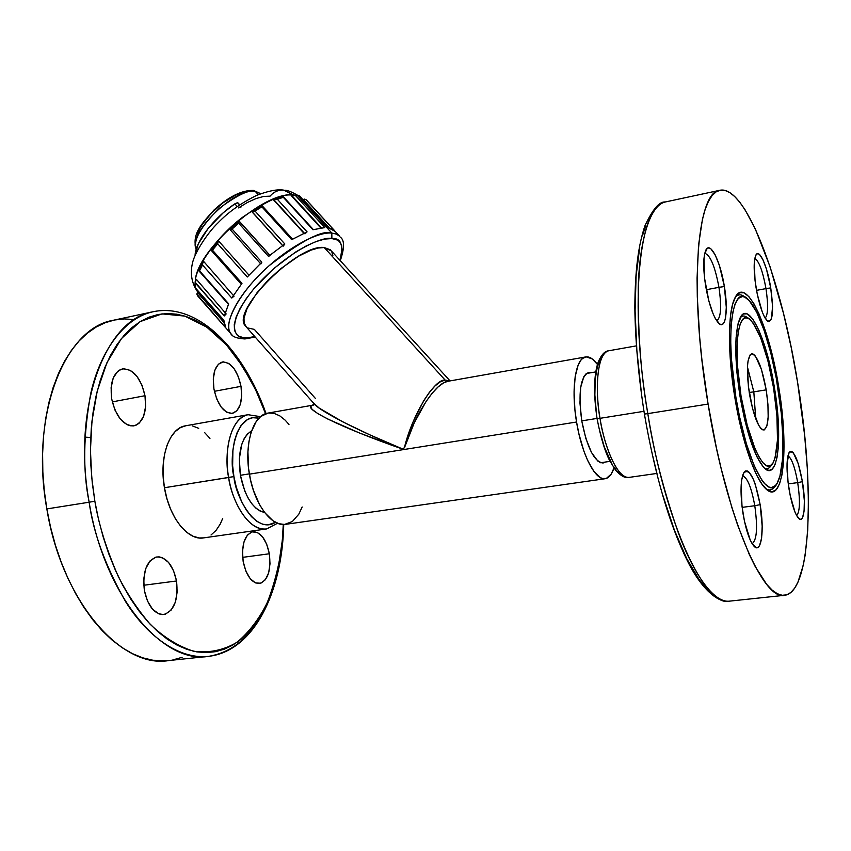 <?xml version="1.0" encoding="UTF-8"?>
<svg xmlns="http://www.w3.org/2000/svg" width="851" height="851" viewBox="0 0 851 851"><rect width="100%" height="100%" fill="white"/><g stroke="black" fill="none" stroke-linecap="round" stroke-linejoin="round"><path stroke-width="1.28" d="M196.262 249.088C192.986 240.248 200.708 226.632 219.42 208.25C237.578 194.858 249.545 189.252 255.311 191.432L253.321 190.411L255.311 191.432C235.131 187.082 187.092 234.131 196.262 249.088M258.268 194.688L255.311 191.432L258.268 194.688M237.674 202.815L239.588 204.931L237.674 202.815L234.823 203.868L237.238 206.548L234.823 203.868C213.761 217.813 195.166 242.163 195.092 255.364L198.23 244.014L208.229 228.313L223.324 212.718L234.823 203.868L237.089 202.846L238.376 203.176L237.674 202.815M283.319 197.294L313.253 229.632L283.213 196.592L283.319 197.304L277.383 199.294L307.073 231.855L291.68 239.674L261.874 206.825L255.023 211.059L284.851 244.003L268.48 256.353L238.674 223.228L232.068 229.025L261.831 262.193L247.301 276.99L217.696 243.79L212.463 250.162L241.982 283.34L231.759 298.031L202.506 264.98L199.517 270.831L228.642 303.796L224.313 315.944L195.507 283.234L195.177 287.627L223.834 320.21L225.855 327.965L198.943 297.339M262.012 205.634L292.478 239.205L262.012 205.634M292.574 239.142L261.97 205.538M239.344 221.313L269.767 255.279L239.152 221.26M218.76 241.163L248.949 275.139L218.76 241.163M306.498 200.049L334.783 230.876L306.498 200.049L334.103 230.27L305.881 199.517L304.02 199.145L303.094 199.815L304.679 199.081L306.488 200.038M197.879 292.191L195.953 288.659L197.879 292.191M195.262 285.266L195.219 282.096M195.326 280.904C195.815 266.565 217.601 235.908 242.801 217.101C267.852 200.145 284.479 192.837 292.68 195.177C264.757 190.496 196.06 250.928 195.326 280.904M293.478 194.996L283.691 190.135L293.212 194.73M247.077 337.858C235.355 340.06 223.249 326.529 254.024 288.553C287.404 250.332 323.986 235.844 331.879 238.557L331.816 233.057C322.582 229.653 301.626 240.588 268.948 265.852C236.493 294.489 222.845 326.688 230.547 333.284L231.919 334.868L230.547 333.284C223.696 323.71 236.429 297.68 260.949 273.384C285.383 249.045 316.551 231.6 331.816 233.057L297.573 195.687L295.457 195.528L324.827 227.6L312.934 229.727L283.319 197.304L312.934 229.727L324.827 227.6L295.457 195.528L292.84 195.113L291.712 196.177L320.753 227.908L291.712 196.177L293.616 194.996L297.573 195.687L331.816 233.057L336.485 234.121L339.889 236.418L336.134 233.982L331.816 233.057L331.879 238.557L337.294 240.003L339.272 241.429L341.719 245.588L342.134 251.332L339.857 260.225C343.751 245.035 341.091 237.812 331.879 238.557L324.699 239.078L315.998 241.578L306.094 245.992L295.414 252.173L273.511 268.756L254.024 288.553L246.247 298.605L240.227 308.179L236.195 316.891L234.27 324.391L234.504 330.401L236.812 334.72L238.716 336.209L243.875 337.773L247.077 337.858L244.939 338.943L247.077 337.858L254.8 336.581L247.077 337.858M605.306 462.05L603.093 463.008C594.253 461.902 587.137 447.86 581.754 420.873L579.946 402.906L580.69 387.365L583.818 376.706L586.116 373.738L588.786 372.493L591.041 372.727L588.435 372.547C580.329 376.919 578.095 393.024 581.754 420.873L597.04 418.426L581.754 420.862L585.818 438.339L591.477 452.466L597.785 461.04L600.87 462.827L605.306 462.05M576.563 422.011C570.84 388.843 575.489 358.101 585.626 356.952C589.371 356.314 593.307 358.803 597.423 364.398L592.19 358.877L586.19 356.867L582.584 358.452L580.946 360.111L578.116 365.153L575.17 376.621L574.063 391.907L574.914 409.65L576.563 422.011L249.386 474.156L576.563 422.011L578.988 434.201L583.86 451.041L587.722 460.625L594.03 471.571L600.412 477.645L602.465 478.507L606.327 478.443L611.252 474.05L613.965 467.986C611.858 474.411 608.986 477.975 605.359 478.688C595.583 481.145 581.786 454.774 576.563 422.011M585.626 356.952L447.658 381.333L443.499 382.95L438.031 387.003L432.138 393.268L426.053 401.544L414.277 422.777L404.565 447.488L402.895 449.168L359.367 432.946L327.667 418.969L317.668 413.49L311.987 409.257L310.732 406.406L312.679 405.204L267.65 413.15C253.066 415.16 243.971 443.999 249.386 474.156C254.141 503.973 271.618 527.29 285.819 524.301L605.072 478.73M313.083 405.119L313.828 405.002M313.094 402.619L319.136 408.044L342.73 421.819L369.919 434.882L402.906 449.115L404.459 447.456L412.958 422.277L423.713 400.683L429.415 392.279L435.031 385.918L440.339 381.812L445.147 380.078L324.22 247.535C298.244 243.354 230.578 310.849 245.311 325.848L246.471 327.156L244.131 323.061L244.003 318.072L247.109 308.402L256.991 292.765L267.905 280.373L280.724 268.693L298.658 256.14L311.104 250.109L318.274 248.013L324.22 247.535L445.147 380.078L449.275 380.748M276.969 199.187L274.682 199.315L273.937 200.336L303.892 233.227L273.937 200.336L274.83 199.251L276.937 199.177M282.532 245.588L252.247 212.112L282.532 245.588M203.932 261.736L233.344 295.435L203.932 261.736M196.634 279.607L225.111 312.668L196.634 279.607M197.996 292.095L223.856 321.497L197.996 292.095L197.538 292.446L223.93 322.455L197.538 292.446L197.996 292.095M241.301 206.836L238.45 207.899L247.492 202.421L256.045 198.549L263.693 196.432L270.044 196.166C273.82 191.794 278.362 189.784 283.691 190.135M306.456 232.195L291.68 239.674L261.874 206.825L255.023 211.059L252.502 211.325L252.247 212.112L252.481 211.335L255.023 211.059L284.851 244.003L268.916 256.023M260.874 264.001L261.831 262.193L247.832 276.469M241.61 283.904L231.759 298.031L234.025 296.201M228.515 304.254L224.313 315.944L226.196 313.902M223.887 320.412L224.302 324.529L225.855 327.965L197.517 295.712L196.836 294.084L197.538 292.446L196.836 294.18L225.855 327.965M335.454 231.61L332.635 229.291L328.794 227.951L299.541 196.028L297.573 195.687L299.541 196.028L328.794 227.951L335.454 231.61M450.062 380.918L331.401 250.96L324.22 247.535L330.39 249.8M315.551 398.608L254.332 329.369L247.503 327.912M302.158 506.983L298.786 514.217L292.329 521.546L284.5 524.45L278.841 523.705L273.065 520.812L264.704 512.6L259.672 504.845L253.47 490.516L250.481 479.741L248.577 468.507L247.918 451.828L248.96 441.499L251.119 432.308L256.257 421.426L260.714 416.501L268.054 413.075M268.469 413.012L274.054 413.363L279.713 415.809L285.234 420.213L288.968 424.447M332.879 255.374L331.635 251.311M321.37 227.834L292.01 195.751L321.37 227.834M328.901 227.972L299.35 195.741L293.669 194.996M329.401 228.079L303.296 199.602L329.401 228.079M195.23 281.33L196.177 279.83L195.262 282.372L195.23 281.362M203.432 261.831L202.432 264.044L203.432 261.831M282.638 245.513L252.194 211.846L282.638 245.513M304.233 233.078L274.065 199.953L304.233 233.078M223.834 320.21L194.868 287.425L195.251 282.351L224.313 315.944M228.568 304.445L198.666 270.544M198.719 270.427L199.517 270.831L202.442 264.023L202.506 264.98L231.759 298.031M211.059 250.194L241.269 284.234M211.75 250.183L212.463 250.162L211.75 250.183M241.982 283.34L212.463 250.162L217.696 243.79L218.26 241.354L217.696 243.79L247.301 276.99M230.025 229.579L260.427 263.491L230.025 229.579M261.831 262.193L232.068 229.025L229.919 229.493M229.908 229.462L232.068 229.025L238.674 223.228L239.003 221.547L238.674 223.228L268.48 256.353L270.044 255.587M229.961 229.313L239.237 221.207M283.213 246.141L284.851 244.003M304.966 233.876L307.073 231.855L277.383 199.294L283.319 197.304M239.812 204.772L238.525 203.538M260.64 193.751L255.311 191.432L260.64 193.751M196.198 239.333L199.208 229.717L202.41 224.207L211.622 212.856L223.281 202.644L235.504 195.198L241.205 192.911M314.381 404.119C321.55 412.256 362.186 432.563 402.874 449.094L402.863 449.158C339.964 427.319 300.265 407.416 312.679 405.204M447.658 381.333C435.669 382.897 415.139 413.948 404.608 447.371L404.491 447.328C412.214 415.043 434.531 378.642 445.147 380.078M240.407 475.294L249.343 473.869L240.407 475.294C237.546 452.445 241.28 437.616 251.619 430.84L247.205 434.233L244.141 438.659L241.748 444.392L239.333 458.849L240.407 475.305L244.801 491.112L248.035 497.952L251.79 503.707L255.906 508.153L260.225 511.121L264.661 512.547C253.109 509.526 245.024 497.112 240.407 475.305M203.814 537.864L199.283 537.97L192.986 536.215L186.72 532.3L180.752 526.365L175.317 518.599L170.668 509.313L166.987 498.877L164.445 487.729L233.919 476.581L236.28 487.219L241.673 501.782L246.269 509.994L251.428 516.61L256.938 521.397L262.587 524.184L268.129 524.897L275.522 522.301C255.13 535.439 234.993 494.878 233.919 476.581L228.653 477.496C230.472 494.878 245.694 531.428 266.703 528.918C251.8 532.024 233.525 508.132 228.653 477.496L164.445 487.729C169.232 517.77 188.114 541.055 203.783 537.864L266.703 528.918L277.543 523.248M283.745 524.471C282.298 592.03 254.013 650.855 208.91 656.312C162.935 664.716 104.237 596.019 89.142 502.218L94.855 501.228L91.695 477.145L90.451 450.2L91.972 421.096L97.205 391.205L106.918 362.76L121.395 338.581L140.192 321.582L161.977 313.881L184.848 316.093L206.857 327.188L226.483 344.932L242.865 366.738L255.821 390.247L265.576 413.714L257.704 394.3L251.502 381.631L237.461 358.718L229.706 348.665L221.537 339.687L213.005 331.89L204.176 325.359L195.113 320.167L185.901 316.423L176.604 314.189L167.328 313.53L158.148 314.487L149.159 317.115L140.468 321.412L132.16 327.412L124.352 335.071L117.14 344.357L110.609 355.207L104.864 367.536L99.982 381.237L96.046 396.162L93.11 412.15L91.238 429.032L90.472 446.594L90.812 464.635L92.28 482.921L94.855 501.228L98.503 519.312L103.173 536.96L108.811 553.937L115.332 570.042L122.65 585.084L130.66 598.891L139.245 611.326L148.308 622.251L157.733 631.58L167.392 639.239L177.178 645.175L186.975 649.377L196.687 651.855L206.208 652.611L215.452 651.685L224.334 649.153L232.78 645.069L240.716 639.516L248.088 632.591L254.853 624.389L260.97 615.007L266.384 604.55L271.086 593.136L278.256 567.872L282.351 540.098L283.266 524.471C282.617 550.214 277.341 576.116 267.448 602.189C259.534 618.443 249.428 631.793 237.131 642.25C223.696 650.175 209.261 653.185 193.815 651.302C178.38 646.388 163.849 637.388 150.233 624.315C137.639 609.635 126.905 593.498 118.034 575.914C106.364 549.086 98.631 524.184 94.855 501.228L89.142 502.218C93.429 533.322 105.662 566.596 125.831 602.008C146.617 635.325 178.816 659.993 208.91 656.312C231.759 652.313 249.492 637.867 262.119 612.965M241.014 386.343L214.378 391.311L241.014 386.343L241.652 396.183L240.195 404.768L236.833 410.831L232.036 413.437L226.515 412.118L221.122 407.023L216.686 398.896L213.931 388.992C212.133 373.887 214.931 364.877 222.345 361.983C231.153 362.079 237.376 370.196 241.014 386.343C242.854 401.417 240.014 410.416 232.483 413.363C223.834 413.299 217.643 405.182 213.931 388.992L213.293 378.876L214.877 370.164L218.399 364.185L223.302 361.856L228.813 363.451L234.089 368.674L238.365 376.706L241.014 386.343M144.989 395.715L112.289 401.895L144.989 395.715L145.595 406.618L143.649 416.16L139.415 422.936L136.607 424.947L133.49 425.894L130.15 425.755L126.735 424.511L120.193 418.926L114.896 409.948L111.694 398.97C109.779 382.322 113.343 372.302 122.406 368.909C133.267 368.781 140.798 377.727 144.989 395.715C146.968 412.331 143.34 422.362 134.107 425.798C123.459 425.936 115.991 416.99 111.694 398.97L111.109 387.726L113.226 378.025L117.672 371.355L120.565 369.494L123.746 368.717L130.469 370.44L136.841 376.195L141.926 385.056L144.989 395.715M176.519 580.988L143.745 585.254L176.519 580.988L177.168 592.062L175.327 602.231L171.274 609.965L165.551 614.092L162.328 614.56L159.02 613.911L152.669 609.369L147.51 601.114L144.351 590.413C142.436 571.67 146.606 560.511 156.839 556.937C166.445 557.011 173.008 565.032 176.519 580.988C178.519 599.647 174.295 610.816 163.86 614.475C154.446 614.379 147.946 606.369 144.351 590.413L143.734 578.978L145.723 568.617L149.999 560.958L155.85 557.139L159.084 556.862L162.36 557.682L168.551 562.415L173.508 570.596L176.519 580.988M269.341 553.767L242.641 557.362L269.341 553.767L270.012 563.756L268.65 572.851L265.416 579.691L260.8 583.243L255.449 582.903L250.205 578.659L245.875 571.117L243.163 561.447C241.333 544.693 244.545 534.779 252.8 531.694C260.704 531.886 266.214 539.247 269.341 553.767C271.214 570.457 267.969 580.371 259.587 583.52C251.822 583.339 246.343 575.978 243.163 561.447L242.492 551.171L243.982 541.927L247.364 535.141L252.087 531.843L257.428 532.481L262.555 536.875L266.735 544.353L269.341 553.767M114.438 320.04L105.364 322.657L96.174 327.05L87.387 333.145L79.111 340.921L71.441 350.346L64.485 361.345L58.336 373.823L53.092 387.684L48.837 402.778L45.635 418.958L43.55 436.01L42.603 453.764L42.837 471.986L44.252 490.453L46.837 508.919L89.142 502.218L46.837 508.919C61.729 601.455 121.491 669.046 168.817 660.557L207.495 656.461M266.033 413.554C243.386 349.101 197.411 301.754 152.467 311.881C122.416 318.614 99.535 353.888 90.749 393.47C83.281 434.84 82.738 471.092 89.142 502.218C71.878 407.225 105.513 319.455 152.467 311.881L113.002 320.338C64.719 328.252 29.721 415.235 46.837 508.919L50.549 527.173L55.347 544.97L61.166 562.075L67.931 578.297L75.526 593.434L83.866 607.327L92.833 619.815L102.301 630.782L112.151 640.122L122.278 647.771L132.533 653.696L142.819 657.855L153.031 660.27L168.817 660.557M172.774 659.95L182.135 657.312M134.277 319.55L124.512 318.934L114.842 319.955M152.467 311.881L153.68 311.626M260.523 416.66L248.024 414.714C227.057 419.543 224.547 460.402 228.653 477.496C223.058 446.52 232.717 416.841 248.024 414.714L185.433 425.819C169.349 428.096 158.924 457.359 164.445 487.729L163.158 476.337L163.158 465.178L164.456 454.732L166.977 445.413L170.615 437.595L175.2 431.563L180.518 427.553L185.88 425.734M192.517 425.936L198.709 428.33M204.729 432.702L209.952 438.361M222.728 518.365L220.228 524.088L216.037 530.428L211.027 534.981M233.919 476.581L232.642 465.731L232.908 450.051L234.514 440.605L237.174 432.436L240.769 425.851L247.556 419.447L252.736 417.692L258.895 418.181C234.94 411.863 228.674 458.774 233.919 476.581M84.951 437.137L90.727 437.488M629.112 477.39C615.284 478.858 602.455 437.595 600.019 418.32L597.083 418.724L600.019 418.32C605.455 452.413 619.4 479.89 629.112 477.39L656.695 473.464M644.409 414.086L647.813 413.618C641.143 376.802 637.952 334.9 638.218 287.925C639.399 243.248 649.015 205.751 665.152 202.006C639.654 204.24 628.729 301.339 647.813 413.618L708.085 404.065C688.831 289.904 696.799 191.911 719.552 190.347C745.636 183.827 781.473 280.639 797.568 382.195L804.62 435.084L807.376 469.146L808.439 501.122L807.737 530.035L805.195 554.863L803.227 565.426L797.93 582.222L794.611 588.211L790.866 592.456L786.718 594.838L782.186 595.296L777.314 593.732L772.134 590.094L766.698 584.371L755.262 566.638L749.391 554.714L737.668 525.184L731.966 507.856L721.276 469.039L716.436 448.009L708.085 404.065L701.894 359.548L699.713 337.815L697.299 296.829L697.075 278.075L698.554 245.131L702.437 219.335L705.181 209.378L708.394 201.485L712.042 195.656L716.063 191.9L720.403 190.177L725.009 190.433L729.818 192.613L734.796 196.624L739.881 202.368L745.029 209.74L755.316 228.93L770.166 267.012L783.484 313.317L791.132 347.134L797.568 382.195C814.864 484.879 811.758 591.541 784.899 595.264C763.4 602.04 726.126 516.568 708.085 404.065L647.813 413.618C665.556 524.29 705.394 608.093 729.658 601.125C713.553 603.455 693.214 572.872 678.268 532.598C663.44 489.878 653.291 450.222 647.813 413.618L644.59 414.033M764.198 467.912C767.134 469.475 769.591 468.444 771.58 464.837C769.591 468.444 767.134 469.475 764.198 467.912M741.019 396.013L739.987 396.194L741.019 396.013L737.53 366.175L737.296 340.74L738.402 331.018L740.274 323.805L742.795 319.348L745.87 317.753L749.348 319.008L753.092 322.997L760.847 338.272L767.996 361.058L773.602 388.056C778.973 423.415 778.91 448.126 773.442 462.178C766.272 478.826 748.742 444.913 741.019 396.013C732.594 346.591 738.381 306.775 750.497 319.976C759.858 330.837 767.559 353.537 773.602 388.056L776.92 415.596L777.484 439.946L775.144 457.647L772.942 463.082L770.134 465.869L766.804 465.837L763.07 462.912L759.081 457.157L754.997 448.722L747.199 425.181L741.019 396.013M748.178 318.295C745.168 315.487 742.508 315.274 740.2 317.678C742.508 315.274 745.168 315.487 748.178 318.295M774.453 387.843L773.591 387.992L774.453 387.843C782.952 437.308 778.048 482.645 764.07 467.784C754.571 456.753 746.55 432.914 740.008 396.268C734.392 358.579 734.37 332.56 739.934 318.221C748.316 299.254 766.825 338.815 774.453 387.843L770.208 366.217L764.921 346.559L758.975 330.401L752.827 319.125L746.965 313.828L743.487 313.955L741.923 315.168L738.157 323.295L736.072 337.719L735.743 350.282L736.913 372.312L740.008 396.268L744.71 419.809L750.561 440.658L756.986 456.87L763.368 467.039L765.379 468.954L769.123 470.475L772.378 468.965L775.038 464.55L777.006 457.487L778.24 448.073L778.399 423.787L774.453 387.843M765.868 488.825C769.655 491.048 772.846 489.963 775.442 485.559C772.846 489.963 769.655 491.048 765.868 488.825M735.881 397.268L734.828 397.46L735.881 397.268C724.988 333.22 732.626 282.521 748.04 299.371C758.89 309.253 771.357 346.878 777.825 387.024C784.601 427.798 784.792 468.88 777.58 482.421C768.474 503.632 745.912 460.614 735.881 397.268L731.36 358.441L730.69 340.857L731.126 325.529L732.626 313.072L735.094 303.924L738.402 298.382L742.391 296.552L744.593 297.02L749.284 300.637L756.688 312.221L764.017 330.092L770.719 352.676L776.293 378.195L781.314 413.48L782.909 438.371L782.463 459.806L779.942 476.039L777.165 483.187L775.474 485.527L771.538 487.538L769.336 487.176L764.549 483.634L762.007 480.453L754.103 465.614L746.359 443.743L739.551 416.788L735.881 397.268M745.391 297.403C741.561 294.031 738.189 293.989 735.275 297.286C738.189 293.989 741.561 294.031 745.391 297.403M778.665 386.822L777.814 386.96L778.665 386.822L775.282 368.536L769.038 342.74L759.22 314.359L754.039 303.935L748.901 296.637L743.997 292.829L739.53 292.765L735.679 296.574L732.637 304.233L730.541 315.54L729.509 330.124L729.615 347.431L730.881 366.717L734.838 397.523C727.594 354.09 727.807 312.083 734.711 298.403C745.529 274.001 769.059 324.986 778.665 386.822C789.388 449.168 783.367 507.409 765.357 488.336C754.805 478.241 741.732 440.222 734.838 397.523L740.902 427.798L745.816 446.169L751.167 462.146L756.699 475.081L762.188 484.506L767.4 490.112L772.144 491.814L776.24 489.665L779.559 483.857L781.995 474.741L783.505 462.721L783.643 431.989L781.292 405.278L778.665 386.822M797.706 482.613C794.908 467.018 791.643 458.093 787.92 455.859C791.643 458.093 794.908 467.018 797.706 482.613L788.249 483.889L797.706 482.613C800.291 500.643 799.951 511.653 796.674 515.632C799.951 511.653 800.291 500.643 797.706 482.613L802.419 481.677L797.706 482.613M789.005 488.953C786.398 471.38 786.367 459.37 788.909 452.913C793.44 448.722 797.94 458.317 802.419 481.677L798.302 463.752L793.302 452.806L791.728 451.445L790.302 451.37L789.068 452.615L787.058 463.572L788.037 482.145L790.239 495.612L795.004 512.121L796.727 515.738L799.983 519.28L801.376 519.089L802.557 517.599L804.078 511.079L804.355 500.771L802.419 481.677C806.216 503.898 804.238 524.588 798.589 518.344C794.866 513.93 791.664 504.132 789.005 488.953M765.974 288.606C762.773 271.118 759.049 261.076 754.805 258.481C759.049 261.076 762.773 271.118 765.974 288.606L756.528 290.361L765.974 288.606C768.357 304.839 768.091 314.689 765.155 318.136C768.091 314.689 768.357 304.839 765.974 288.606L770.729 287.893L765.974 288.606M756.028 287.468C753.656 271.841 753.56 261.172 755.72 255.46C759.039 247.535 767.272 265.757 770.729 287.893L766.496 269.267L762.985 259.832L759.517 254.502L757.954 253.672L756.603 254.162L755.507 255.949L754.263 263.15L755.06 280.702L757.273 294.233L762.241 311.902L764.07 316.136L767.559 321.104L769.081 321.667L771.41 318.934L772.57 306.445L770.729 287.893C773.985 311.977 772.782 322.933 767.134 320.742C762.804 315.753 759.103 304.669 756.028 287.468M718.957 287.33C715.01 266.384 710.277 255.034 704.777 253.29C710.277 255.034 715.01 266.384 718.957 287.33L706.309 289.723L718.957 287.33C721.722 306.647 720.978 317.827 716.723 320.848C720.978 317.827 721.722 306.647 718.957 287.33L724.382 286.542L718.957 287.33M705.649 285.989C703.107 269.171 703.107 257.353 705.681 250.534C709.915 240.088 720.403 260.885 724.382 286.542L719.435 265.565L715.191 254.896L710.893 248.843L708.926 247.886L707.181 248.418L704.66 253.811L703.979 258.513L704.585 278.351L708.851 300.999L713.021 313.625L715.255 318.402L719.584 323.997L721.52 324.625L723.19 323.774L724.541 321.508L725.531 317.923L726.297 307.424L724.382 286.542C728.488 310.466 725.626 330.411 718.669 323.242C713.393 317.253 709.053 304.828 705.649 285.989M754.784 505.728C751.401 487.261 747.306 477.326 742.497 475.9C747.306 477.326 751.401 487.261 754.784 505.728L742.136 507.366L754.784 505.728C757.784 527.407 756.901 540.066 752.135 543.683C756.901 540.066 757.784 527.407 754.784 505.728L760.145 504.632L754.784 505.728M743.072 513.898C740.232 494.591 740.37 481.028 743.497 473.23C749.316 467.337 754.858 477.805 760.145 504.632L755.348 484.538L753.38 479.336L749.295 472.401L747.338 470.954L745.529 470.965L743.955 472.443L741.721 479.613L741.168 485.059L741.998 506.196L744.497 521.418L750.167 539.906L752.273 543.906L756.294 547.672L758.06 547.331L759.571 545.544L761.624 537.981L762.177 526.205L760.145 504.632C764.613 530.386 761.326 554.501 754.007 546.193C749.593 540.938 745.944 530.184 743.072 513.898M753.816 391.843L747.465 367.036L753.816 391.843L749.22 392.492L753.816 391.843L755.72 418.745L753.816 391.843L766.187 389.864L753.816 391.843M749.454 393.96C746.167 370.419 746.901 357.026 751.656 353.782C757.145 355.154 761.996 367.185 766.187 389.864L761.432 369.408L755.465 356.186L753.539 354.261L751.763 353.761L750.22 354.739L748.05 360.952L747.518 365.973L748.38 386.322L752.561 408.671L758.549 425.064L760.592 428.127L762.507 429.766L764.241 429.936L766.889 425.968L768.176 416.958L767.921 404.299L766.187 389.864C769.495 413.15 768.751 426.532 763.953 430.01C758.581 428.851 753.752 416.83 749.454 393.96M643.952 411.31L600.019 418.32L643.952 411.31M710.925 592.37L705.053 586.882L699.001 579.382L686.629 558.458L674.396 530.152L662.908 495.537M657.632 476.337L652.781 456.179M641.367 392.598L636.856 350.41L635.091 310.934L636.091 276.128L639.707 247.503M642.399 235.865L645.632 226.143M628.868 477.422C625.315 478.422 620.868 475.975 615.518 470.082L609.454 460.231C604.731 450.849 600.604 437.02 597.094 418.735C593.413 394.087 593.785 375.185 598.21 362.026C601.38 354.782 604.848 351.037 608.603 350.793C598.508 351.899 594.083 383.79 600.019 418.32C596.04 399.193 594.902 354.42 608.603 350.793L636.314 345.878M599.625 430.51L604.284 446.871L611.901 463.795M613.922 466.859L615.954 469.39M617.964 471.38L619.943 472.805M601.061 358.611L597.359 366.728L595.221 379.216L594.87 395.002L596.391 412.65M196.219 249.215C191.592 233.993 201.655 223.76 214.069 209.952C228.6 196.677 241.695 190.167 253.343 190.411M313.359 229.6L283.213 196.581M262.012 205.463L252.481 211.335M269.863 255.204L239.322 221.271M197.932 292.148L197.4 291.542C191.858 283.394 190.145 274.213 192.273 264.001C194.251 252.662 208.378 231.908 218.111 222.771C228.164 212.25 240.993 203.134 256.587 195.411C268.395 190.837 277.469 189.082 283.787 190.145M225.792 327.869L230.547 333.284C232.057 336.645 236.865 338.528 244.939 338.943L255.204 337.049M312.657 405.225L313.636 403.512L314.71 404.448L245.311 325.848M339.155 235.727L335.283 231.515M334.273 230.419L306.956 200.634M340.272 260.672C344.453 248.46 344.602 240.716 340.73 237.45M284.596 190.241C287.181 190.071 291.553 191.773 297.744 195.347M194.922 287.478L223.834 320.348M194.794 287.276L195.219 281.404M198.719 270.65L228.408 304.264M198.666 270.522L202.772 262.47M210.995 250.194L218.26 241.354M274.83 199.251L283.032 196.507M253.492 190.433L260.427 193.549M251.492 431.18L250.715 431.319M264.448 512.259L263.661 512.366M600.625 462.742L610.029 461.359M586.382 373.525L595.753 371.908M729.02 601.189C722.488 603.104 704.692 595.657 687.374 560.82C669.343 524.205 655.025 475.294 644.409 414.097C638.505 376.387 635.303 340.879 634.825 307.594C635.08 268.459 638.58 244.982 644.867 225.962C652.664 209.303 659.429 201.315 665.152 202.006L719.552 190.347M784.218 595.338L729.658 601.125"/></g></svg>
